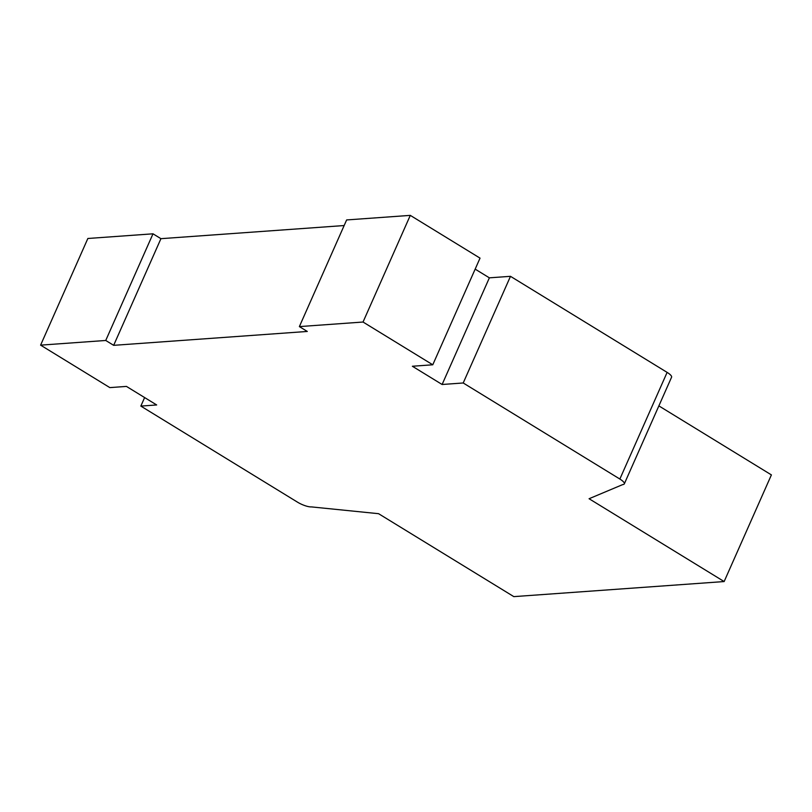 <?xml version="1.0" encoding="UTF-8"?>
<svg xmlns="http://www.w3.org/2000/svg" width="812" height="812" viewBox="0 0 812 812"><rect width="100%" height="100%" fill="white"/><g stroke="black" fill="none" stroke-linecap="round" stroke-linejoin="round"><path stroke-width="1.22" d="M463.216 382.98L442.114 384.492L412.374 366.253L432.776 364.791L363.035 322.029L299.374 326.597L307.291 331.448L113.66 345.333L105.743 340.472L153.001 233.815L87.858 238.484L40.6 345.141L109.843 387.608L126.439 386.41L156.675 404.955L140.841 406.091L297.486 502.151A10.921 2.913 -156.1 0 0 311.412 506.901L378.575 513.692L513.823 596.627L724.142 581.554L589.076 498.73L622.723 484.581A10.921 2.913 -156.1 0 0 624.316 483.861A10.921 2.913 -156.1 0 0 619.861 479.039L463.216 382.98L510.484 276.324L667.119 372.383A10.921 2.913 23.9 0 1 671.575 377.204L624.316 483.861M658.867 405.888L771.4 474.898L724.142 581.554M442.114 384.492L489.372 277.836L510.484 276.324M432.776 364.791L480.034 258.135L410.293 215.373L363.035 322.029M140.841 406.091L144.617 397.565M475.162 269.127L489.372 277.836M299.374 326.597L346.633 219.94L410.293 215.373M113.66 345.333L160.928 238.677L344.156 225.543M153.001 233.815L160.928 238.677M105.743 340.472L40.6 345.141M667.119 372.383L619.861 479.039"/></g></svg>
